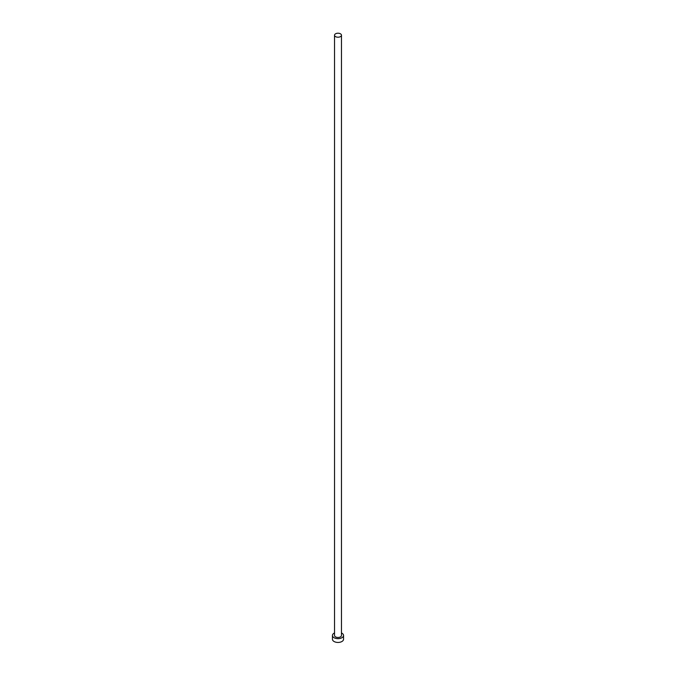 <?xml version="1.0" encoding="UTF-8"?>
<svg xmlns="http://www.w3.org/2000/svg" width="676" height="676" viewBox="0 0 676 676"><rect width="100%" height="100%" fill="white"/><g stroke="black" fill="none" stroke-linecap="round" stroke-linejoin="round"><path stroke-width="1.01" d="M335.55 36.631A3.464 2.003 0 0 0 339.327 37.062A3.464 2.003 0 0 0 341.464 35.22A3.464 2.003 0 0 0 340.45 33.8A3.464 2.003 0 0 0 336.673 33.369A3.464 2.003 0 0 0 334.535 35.22A3.464 2.003 0 0 0 335.55 36.631M334.535 35.22L334.535 635.465A3.464 2.003 0 0 0 335.55 636.885A3.464 2.003 0 0 0 339.327 637.316A3.464 2.003 0 0 0 341.464 635.465L341.464 35.22M334.535 632.964A5.552 3.203 0 0 0 332.448 635.465A5.552 3.203 0 0 0 334.079 637.73A5.552 3.203 0 0 0 340.121 638.423A5.552 3.203 0 0 0 343.552 635.465A5.552 3.203 0 0 0 341.921 633.201A5.552 3.203 0 0 0 341.464 632.964M332.448 635.465L332.448 639.242A5.552 3.203 0 0 0 334.079 641.507A5.552 3.203 0 0 0 340.121 642.2A5.552 3.203 0 0 0 343.552 639.242L343.552 635.465"/></g></svg>
